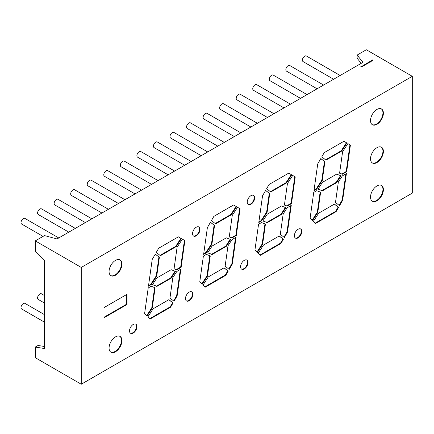 <?xml version="1.0" encoding="UTF-8"?>
<svg xmlns="http://www.w3.org/2000/svg" width="434" height="434" viewBox="0 0 434 434"><rect width="100%" height="100%" fill="white"/><g stroke="black" fill="none" stroke-linecap="round" stroke-linejoin="round"><path stroke-width="0.65" d="M376.962 162.544A9.103 5.257 120 0 0 382.907 154.52A9.103 5.257 120 0 0 381.513 147.229A9.103 5.257 120 0 0 376.962 147.679A9.103 5.257 120 0 0 371.016 155.703A9.103 5.257 120 0 0 372.41 162.994A9.103 5.257 120 0 0 376.962 162.544M372.188 162.853A9.103 5.257 120 0 0 376.5 162.278A9.103 5.257 120 0 0 382.387 154.466A9.103 5.257 120 0 0 381.28 147.104M376.962 124.292A9.103 5.257 120 0 0 382.907 116.269A9.103 5.257 120 0 0 381.513 108.972A9.103 5.257 120 0 0 376.962 109.428A9.103 5.257 120 0 0 371.016 117.446A9.103 5.257 120 0 0 372.41 124.742A9.103 5.257 120 0 0 376.962 124.292M372.188 124.601A9.103 5.257 120 0 0 376.5 124.026A9.103 5.257 120 0 0 382.387 116.214A9.103 5.257 120 0 0 381.28 108.853M376.962 200.796A9.103 5.257 120 0 0 382.907 192.777A9.103 5.257 120 0 0 381.513 185.481A9.103 5.257 120 0 0 376.962 185.931A9.103 5.257 120 0 0 371.016 193.955A9.103 5.257 120 0 0 372.41 201.251A9.103 5.257 120 0 0 376.962 200.796M372.188 201.105A9.103 5.257 120 0 0 376.5 200.535A9.103 5.257 120 0 0 382.387 192.718A9.103 5.257 120 0 0 381.28 185.361M115.504 351.752A9.103 5.257 120 0 0 121.449 343.728A9.103 5.257 120 0 0 120.055 336.431A9.103 5.257 120 0 0 115.504 336.882A9.103 5.257 120 0 0 109.558 344.905A9.103 5.257 120 0 0 110.952 352.202A9.103 5.257 120 0 0 115.504 351.752M110.73 352.055A9.103 5.257 120 0 0 115.043 351.486A9.103 5.257 120 0 0 120.929 343.674A9.103 5.257 120 0 0 119.822 336.312M115.504 275.243A9.103 5.257 120 0 0 121.449 267.219A9.103 5.257 120 0 0 120.055 259.928A9.103 5.257 120 0 0 115.504 260.378A9.103 5.257 120 0 0 109.558 268.396A9.103 5.257 120 0 0 110.952 275.693A9.103 5.257 120 0 0 115.504 275.243M110.73 275.552A9.103 5.257 120 0 0 115.043 274.977A9.103 5.257 120 0 0 120.929 267.165A9.103 5.257 120 0 0 119.822 259.803M189.202 300.729A5.268 3.043 120 0 0 192.642 296.091A5.268 3.043 120 0 0 191.833 291.87A5.268 3.043 120 0 0 189.202 292.131A5.268 3.043 120 0 0 185.763 296.775A5.268 3.043 120 0 0 186.566 300.995A5.268 3.043 120 0 0 189.202 300.729M186.349 300.843A5.268 3.043 120 0 0 188.741 300.464A5.268 3.043 120 0 0 192.116 296.037A5.268 3.043 120 0 0 191.595 291.756M133.249 333.035A5.268 3.043 120 0 0 136.688 328.392A5.268 3.043 120 0 0 135.885 324.171A5.268 3.043 120 0 0 133.249 324.437A5.268 3.043 120 0 0 129.809 329.075A5.268 3.043 120 0 0 130.618 333.296A5.268 3.043 120 0 0 133.249 333.035M130.395 333.144A5.268 3.043 120 0 0 132.788 332.769A5.268 3.043 120 0 0 136.167 328.337A5.268 3.043 120 0 0 135.641 324.057M196.282 235.825A5.268 3.043 120 0 0 199.727 231.186A5.268 3.043 120 0 0 198.918 226.966A5.268 3.043 120 0 0 196.282 227.226A5.268 3.043 120 0 0 192.842 231.864A5.268 3.043 120 0 0 193.651 236.085A5.268 3.043 120 0 0 196.282 235.825M193.428 235.933A5.268 3.043 120 0 0 195.826 235.559A5.268 3.043 120 0 0 199.201 231.127A5.268 3.043 120 0 0 198.674 226.846M250.96 204.257A5.268 3.043 120 0 0 254.4 199.618A5.268 3.043 120 0 0 253.592 195.398A5.268 3.043 120 0 0 250.96 195.658A5.268 3.043 120 0 0 247.521 200.296A5.268 3.043 120 0 0 248.324 204.517A5.268 3.043 120 0 0 250.96 204.257M248.107 204.371A5.268 3.043 120 0 0 250.499 203.991A5.268 3.043 120 0 0 253.874 199.559A5.268 3.043 120 0 0 253.353 195.278M244.304 268.917A5.268 3.043 120 0 0 247.743 264.279A5.268 3.043 120 0 0 246.935 260.058A5.268 3.043 120 0 0 244.304 260.319A5.268 3.043 120 0 0 240.859 264.962A5.268 3.043 120 0 0 241.667 269.178A5.268 3.043 120 0 0 244.304 268.917M241.45 269.031A5.268 3.043 120 0 0 243.843 268.651A5.268 3.043 120 0 0 247.217 264.225A5.268 3.043 120 0 0 246.696 259.944M298.115 237.848A5.268 3.043 120 0 0 301.559 233.21A5.268 3.043 120 0 0 300.751 228.989A5.268 3.043 120 0 0 298.115 229.25A5.268 3.043 120 0 0 294.675 233.888A5.268 3.043 120 0 0 295.483 238.109A5.268 3.043 120 0 0 298.115 237.848M295.261 237.962A5.268 3.043 120 0 0 297.659 237.582A5.268 3.043 120 0 0 301.033 233.156A5.268 3.043 120 0 0 300.507 228.875M141.522 190.168L107.713 170.649A3.25 1.877 120 0 0 106.086 170.812A3.25 1.877 120 0 0 103.965 173.676A3.25 1.877 120 0 0 104.458 176.28L135.017 193.922M158.074 180.615L124.265 161.095A3.25 1.877 120 0 0 122.638 161.253A3.25 1.877 120 0 0 120.516 164.117A3.25 1.877 120 0 0 121.01 166.727L151.569 184.369M174.625 171.056L140.817 151.537A3.25 1.877 120 0 0 139.189 151.699A3.25 1.877 120 0 0 137.068 154.564A3.25 1.877 120 0 0 137.567 157.168L168.126 174.81M191.177 161.502L157.368 141.983A3.25 1.877 120 0 0 155.741 142.14A3.25 1.877 120 0 0 153.62 145.005A3.25 1.877 120 0 0 154.119 147.614L184.678 165.256M201.23 155.697L170.671 138.055A3.25 1.877 -60 0 1 170.171 135.451A3.25 1.877 -60 0 1 172.293 132.587A3.25 1.877 -60 0 1 173.92 132.424L207.729 151.943M217.781 146.144L187.222 128.502A3.25 1.877 -60 0 1 186.723 125.893A3.25 1.877 -60 0 1 188.844 123.028A3.25 1.877 -60 0 1 190.472 122.871L224.28 142.39M234.333 136.585L203.774 118.943A3.25 1.877 -60 0 1 203.275 116.339A3.25 1.877 -60 0 1 205.401 113.475A3.25 1.877 -60 0 1 207.023 113.312L240.832 132.831M250.885 127.032L220.326 109.384A3.25 1.877 -60 0 1 219.826 106.78A3.25 1.877 -60 0 1 221.953 103.916A3.25 1.877 -60 0 1 223.575 103.753L257.389 123.278M44.474 303.046L38.252 299.449A3.25 1.877 -60 0 1 37.753 296.845A3.25 1.877 -60 0 1 39.879 293.981A3.25 1.877 -60 0 1 41.501 293.818L44.474 295.538M44.474 322.158L21.7 309.008A3.25 1.877 -60 0 1 21.201 306.404A3.25 1.877 -60 0 1 23.328 303.54A3.25 1.877 -60 0 1 24.95 303.377L44.474 314.65M58.764 237.951L24.95 218.432A3.25 1.877 120 0 0 23.328 218.59A3.25 1.877 120 0 0 21.201 221.459A3.25 1.877 120 0 0 21.7 224.063L43.064 236.394M75.315 228.392L41.501 208.873A3.25 1.877 120 0 0 39.879 209.036A3.25 1.877 120 0 0 37.753 211.9A3.25 1.877 120 0 0 38.252 214.504L68.811 232.147M91.867 218.839L58.053 199.32A3.25 1.877 120 0 0 56.431 199.477A3.25 1.877 120 0 0 54.304 202.347A3.25 1.877 120 0 0 54.803 204.951L85.362 222.593M108.419 209.28L74.61 189.761A3.25 1.877 120 0 0 72.983 189.924A3.25 1.877 120 0 0 70.856 192.788A3.25 1.877 120 0 0 71.355 195.392L101.914 213.034M124.97 199.727L91.162 180.208A3.25 1.877 120 0 0 89.534 180.365A3.25 1.877 120 0 0 87.408 183.229A3.25 1.877 120 0 0 87.907 185.839L118.466 203.481M267.436 117.473L236.877 99.831A3.25 1.877 -60 0 1 236.378 97.227A3.25 1.877 -60 0 1 238.505 94.362A3.25 1.877 -60 0 1 240.127 94.2L273.941 113.719M283.988 107.92L253.429 90.272A3.25 1.877 -60 0 1 252.93 87.668A3.25 1.877 -60 0 1 255.056 84.804A3.25 1.877 -60 0 1 256.678 84.641L290.492 104.165M300.54 98.361L269.981 80.719A3.25 1.877 -60 0 1 269.481 78.115A3.25 1.877 -60 0 1 271.608 75.25A3.25 1.877 -60 0 1 273.23 75.087L307.044 94.607M317.091 88.807L286.532 71.16A3.25 1.877 -60 0 1 286.033 68.556A3.25 1.877 -60 0 1 288.16 65.691A3.25 1.877 -60 0 1 289.787 65.529L323.596 85.053M333.643 79.248L303.084 61.606A3.25 1.877 -60 0 1 302.585 59.002A3.25 1.877 -60 0 1 304.711 56.138A3.25 1.877 -60 0 1 306.339 55.975L340.147 75.494M126.999 304.522L126.999 294.328L104.008 307.603L104.008 317.796L126.999 304.522L126.538 304.256L126.538 294.594M171.132 278.194L175.515 271.418L171.132 269.704L156.907 277.912L152.524 284.688L156.907 286.407L171.132 278.194L170.671 277.928L175.011 271.223M226.304 246.344L230.687 239.563L226.304 237.848L212.08 246.056L207.696 252.838L212.08 254.552L226.304 246.344L225.843 246.078L230.183 239.367M159.37 257.34L156.739 276.095L151.244 284.596L148.455 286.201L152.204 259.467L155.307 254.096L159.37 257.34L155.269 254.167M176.193 246.604L181.385 238.575L178.385 236.845L158.708 248.205L156.283 252.398L160.428 255.707L176.193 246.604L175.732 246.338L180.924 238.309L181.385 238.575M181.135 267.333L184.889 240.599L182.367 239.139L177.083 247.309L174.067 268.771L176.795 269.839L181.135 267.333L180.674 267.067L184.428 240.333L184.889 240.599M214.542 225.485L211.911 244.244L206.416 252.74L203.627 254.351L207.381 227.611L210.479 222.241L214.542 225.485L210.441 222.311M206.372 254.395L203.378 256.125L199.803 281.612L202.233 284.221L207.425 276.192L210.273 255.924L206.372 254.395M232.304 264.04L229.201 269.411L225.137 266.167L227.996 245.801L232.011 239.59L236.058 237.257L232.304 264.04L231.843 263.774L235.521 237.566M236.308 235.483L240.062 208.743L237.539 207.284L232.255 215.454L229.244 236.921L231.968 237.984L236.308 235.483L235.852 235.217L239.601 208.477L240.062 208.743M287.476 232.185L284.373 237.555L280.31 234.311L283.169 213.951L287.189 207.734L291.236 205.401L287.476 232.185L287.015 231.919L290.693 205.711M286.543 182.893L291.735 174.864L288.735 173.133L269.058 184.493L266.633 188.692L270.773 191.996L286.543 182.893L286.082 182.627L291.274 174.604L291.735 174.864M283.397 239.253L279.257 235.944L263.487 245.047L258.203 253.217L260.248 255.409L280.972 243.447L283.397 239.253L282.935 238.988L280.51 243.181L280.972 243.447M291.485 203.627L295.234 176.888L292.711 175.434L287.427 183.604L284.416 205.065L287.145 206.134L291.485 203.627L291.024 203.362L294.773 176.622L295.234 176.888M342.648 200.329L346.408 173.546L342.361 175.884L338.341 182.096L335.487 202.456L339.551 205.7L342.648 200.329L342.187 200.063L339.128 205.369M412.3 76.308L81.256 267.436L81.256 384.236L412.3 193.108L412.3 76.308L366.323 49.764L357.128 55.075L362.976 62.317L57.017 238.955L44.474 235.581L35.279 240.892L81.256 267.436M315.426 223.559L336.144 211.591L338.569 207.398L334.43 204.088L318.659 213.192L313.375 221.362L315.426 223.559M346.657 171.772L350.406 145.032L347.884 143.578L342.6 151.748L339.589 173.209L342.317 174.278L346.657 171.772L346.196 171.506L349.95 144.772L350.406 145.032M343.907 141.278L324.231 152.638L321.806 156.837L325.945 160.146L341.715 151.037L346.907 143.014L343.907 141.278L346.907 143.014M324.892 161.779L320.829 158.535L317.726 163.9L313.977 190.64L316.76 189.034L322.256 180.533L324.892 161.779L320.786 158.6M312.583 220.515L317.775 212.486L320.618 192.213L316.717 190.689L313.728 192.414L310.147 217.906L312.583 220.515M261.545 222.539L258.55 224.269L254.975 249.762L257.411 252.366L262.603 244.342L265.445 224.069L261.545 222.539M269.715 193.629L267.084 212.389L261.588 220.884L258.8 222.496L262.554 195.756L265.657 190.385L269.715 193.629L265.613 190.455M336.648 182.633L341.032 175.857L336.648 174.137L322.429 182.351L318.046 189.126L322.429 190.846L336.648 182.633L336.193 182.367L340.533 175.656M281.476 205.993L267.257 214.206L262.874 220.982L267.257 222.696L281.476 214.488L285.86 207.707L281.476 205.993M228.224 271.104L224.08 267.8L208.315 276.903L203.031 285.073L205.076 287.265L225.799 275.302L228.224 271.104L227.763 270.838L225.338 275.037L225.799 275.302M231.365 214.749L236.557 206.72L233.557 204.989L213.881 216.349L211.461 220.543L215.6 223.852L231.365 214.749L230.91 214.483L236.101 206.454L236.557 206.72M177.126 295.896L174.029 301.267L169.965 298.017L172.824 277.657L176.839 271.445L180.886 269.107L177.126 295.896L176.671 295.63L180.343 269.422M151.195 286.25L148.206 287.975L144.631 313.467L147.061 316.077L152.253 308.048L155.101 287.78L151.195 286.25M173.047 302.959L168.907 299.655L153.142 308.758L147.858 316.929L149.904 319.12L170.627 307.158L173.047 302.959L172.591 302.693L170.166 306.892L170.627 307.158M362.482 66.093L362.488 66.413L361.929 66.413L361.929 66.093L362.602 66.353M364.218 64.992L364.614 64.72L364.283 64.954L364.999 65.203L364.218 64.992L364.614 64.823M365.981 64.384L365.282 64.167L365.981 64.384M367.012 63.798L366.155 63.603L366.697 63.31L366.329 63.652L367.012 63.478L367.012 63.906M366.323 63.402L366.329 63.727M367.978 62.729L368.694 63.071L367.641 63.114L368.016 62.784M369.188 61.916L369.79 62.187L369.057 62.306L369.475 62.301L369.188 61.916M371.846 60.38L372.622 60.554L372.003 60.462L372.215 60.787L371.645 60.668L371.797 61.026L371.488 60.586L372.057 60.7L371.862 60.397M372.676 59.897L373.452 60.071L372.475 60.19L372.627 60.548L372.318 60.109L372.887 60.223L372.676 59.897M371.016 60.858L371.792 61.031L371.173 60.944L371.385 61.265L370.815 61.151L370.967 61.503L370.658 61.064L371.227 61.183L371.016 60.858M369.99 61.449L370.788 61.84L370.446 61.715L370.321 62.105L370.354 61.709L369.562 61.699L370.343 61.655L369.99 61.449M369.415 61.785L370.018 62.057L369.415 61.785M368.916 62.702L368.059 62.501L368.602 62.208L368.233 62.55L368.922 62.48M368.233 62.301L368.233 62.626M367.197 63.06L367.799 63.337L367.197 63.06M366.887 63.245L367.489 63.516L366.887 63.245M365.971 63.771L366.79 64.167L365.84 64.161L366.258 64.161L365.971 63.771M365.178 64.384L365.791 64.726L364.875 64.471L365.319 64.997L364.793 64.427L365.178 64.449M364.875 64.742L364.793 64.427L365.178 64.492M363.942 64.943L364.332 65.567L363.247 65.344L363.942 64.943L364.262 65.561M363.122 66.152L363.144 65.708L363.122 66.044L362.753 66.114L363.079 65.751L362.444 65.941L363.144 65.708L363.122 66.044M363.063 66.076L363.079 65.751M361.462 66.375L362.064 66.646L361.826 66.798L360.725 66.798L361.403 66.966L361.093 66.586L361.772 66.749L361.462 66.375M361.403 67.031L361.305 66.706M361.772 66.82L361.69 66.505M35.279 240.892L35.279 251.508L44.474 260.682L44.474 348.518L35.279 347.07L35.279 357.692L81.256 384.236M44.474 346.489L38.04 345.48L35.279 347.07M361.218 63.326L357.128 58.259L357.128 55.075M372.969 60.299L372.833 59.984M372.643 60.538L372.475 60.19M372.139 60.782L372.003 60.462M371.813 61.015L371.645 60.668M371.309 61.259L371.173 60.944M370.983 61.498L370.815 61.151M370.332 62.1L370.354 61.709M368.922 62.485L368.916 62.805M368.428 62.773L368.846 62.773M368.439 62.425L368.846 62.664L368.439 62.425L368.428 62.74M368.846 62.735L368.851 62.415M367.641 63.218L367.647 62.897M368.146 62.827L367.712 63.076L368.146 62.827L368.14 63.142M367.712 63.147L367.717 62.827M366.524 63.869L366.942 63.874M366.529 63.521L366.947 63.516L366.524 63.841M366.942 63.836L366.947 63.516M364.875 64.845L364.793 64.536M363.773 65.398L364.18 65.485L363.773 65.458M361.929 66.521L361.929 66.201M361.994 66.131L362.417 66.375L361.994 66.131L361.994 66.445M362.417 66.445L362.417 66.131M361.435 66.706L361.772 66.858M338.569 207.398L334.354 204.132M338.108 207.132L335.688 211.325L336.144 211.591M315.1 223.212L335.688 211.325M342.187 200.063L345.865 173.86M346.196 171.506L341.856 174.012L342.317 174.278M341.856 174.012L339.6 173.128M349.95 144.772L347.884 143.578M341.715 151.037L341.254 150.777L346.446 142.748M341.254 150.777L325.56 159.837M324.431 161.513L321.8 180.267L322.256 180.533M321.8 180.267L316.305 188.768L316.76 189.034M316.305 188.768L314.059 190.065M320.146 192.029L317.314 212.221L317.775 212.486M312.209 220.114L317.314 212.221M291.024 203.362L286.684 205.868L287.145 206.134M286.684 205.868L284.427 204.984M294.773 176.622L292.711 175.434M259.928 255.067L280.51 243.181M282.935 238.988L279.181 235.987M264.973 223.884L262.141 244.076L262.603 244.342M257.036 251.97L262.141 244.076M269.259 193.369L266.622 212.123L267.084 212.389M266.622 212.123L261.127 220.618L261.588 220.884M261.127 220.618L258.881 221.915M286.082 182.627L270.387 191.687M291.274 174.604L288.735 173.133M287.015 231.919L283.955 237.219M336.193 182.367L321.968 190.58L322.429 190.846M318.089 189.061L321.968 190.58M281.476 214.488L281.015 214.222L285.355 207.512M281.015 214.222L266.796 222.43L267.257 222.696M262.917 220.911L266.796 222.43M235.852 235.217L231.512 237.723L231.968 237.984M231.512 237.723L229.255 236.839M239.601 208.477L237.539 207.284M231.843 263.774L228.783 269.075M204.756 286.923L225.338 275.037M227.763 270.838L224.009 267.843M209.801 255.74L206.969 275.926L207.425 276.192M201.864 283.82L206.969 275.926M214.081 225.219L211.45 243.979L211.911 244.244M211.45 243.979L205.955 252.474L206.416 252.74M205.955 252.474L203.709 253.771M230.91 214.483L215.215 223.543M236.101 206.454L233.557 204.989M176.671 295.63L173.605 300.93M180.674 267.067L176.334 269.574L176.795 269.839M176.334 269.574L174.083 268.689M184.428 240.333L182.367 239.139M175.732 246.338L160.043 255.398M180.924 238.309L178.385 236.845M158.909 257.074L156.278 275.829L156.739 276.095M156.278 275.829L150.782 284.33L151.244 284.596M150.782 284.33L148.536 285.626M154.629 287.596L151.792 307.782L152.253 308.048M146.687 315.675L151.792 307.782M149.578 318.773L170.166 306.892M172.591 302.693L168.831 299.693M225.843 246.078L211.624 254.286L212.08 254.552M207.74 252.767L211.624 254.286M170.671 277.928L156.446 286.142L156.907 286.407M152.567 284.623L156.446 286.142M126.538 304.256L104.008 317.265"/></g></svg>
